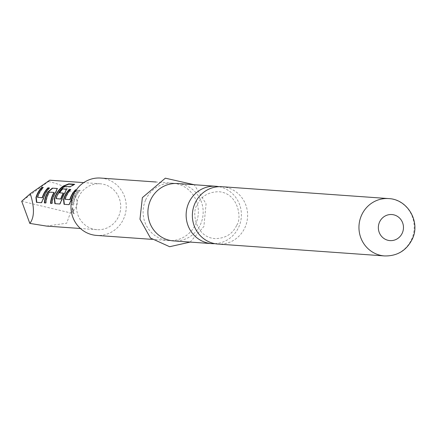 <?xml version="1.0" encoding="UTF-8"?>
<svg xmlns="http://www.w3.org/2000/svg" width="434" height="434" viewBox="0 0 434 434"><rect width="100%" height="100%" fill="white"/><g stroke="black" fill="none" stroke-linecap="round" stroke-linejoin="round"><path stroke-width="0.33" stroke-dasharray="2.17 1.63" d="M72.912 207.664L72.576 207.685C71.594 209.72 71.968 211.792 73.704 213.897L72.576 207.685L72.912 207.664C71.93 209.671 72.299 211.711 74.019 213.783L72.912 207.664M214.852 243.658A28.747 27.63 94.1 0 0 238.83 226.901A28.747 27.63 94.1 0 0 218.91 186.674M41.756 202.716L41.42 202.694L41.756 202.716L43.867 198.181A22.649 21.765 -85.9 0 1 45.044 194.904A22.649 21.765 -85.9 0 1 49.622 188.166L49.178 188.134M37.883 197.427L37.883 197.096A22.649 21.765 -85.9 0 1 38.87 194.465A22.649 21.765 -85.9 0 1 43.449 187.727L43.216 187.477M52.259 203.47L51.928 203.443L52.259 203.47A22.649 21.765 -85.9 0 1 54.228 195.555A22.649 21.765 -85.9 0 1 55.91 192.446L55.633 192.251M46.091 203.025L45.754 203.003L46.091 203.025A22.649 21.765 -85.9 0 1 48.06 195.116A22.649 21.765 -85.9 0 1 49.384 192.571L49.102 192.387M59.8 204.007L60.131 204.029L62.241 199.494A22.649 21.765 -85.9 0 1 63.418 196.211A22.649 21.765 -85.9 0 1 65.1 193.103L66.673 189.381M56.409 198.745L56.415 198.419A22.649 21.765 -85.9 0 1 57.396 195.783A22.649 21.765 -85.9 0 1 64.585 186.783L64.395 186.495M63.565 193.287L59.55 193A22.649 21.765 -85.9 0 1 59.648 192.837M69.315 204.685L68.984 204.658L69.315 204.685L71.426 200.145A22.649 21.765 -85.9 0 1 72.603 196.868A22.649 21.765 -85.9 0 1 77.181 190.13L76.2 190.065M65.442 199.39L65.442 199.06A22.649 21.765 -85.9 0 1 66.429 196.428A22.649 21.765 -85.9 0 1 71.008 189.691L70.775 189.446M80.198 190.347L78.782 190.249A22.649 21.765 -85.9 0 0 74.203 196.982A22.649 21.765 -85.9 0 0 72.239 204.891L73.65 204.994A22.649 21.765 -85.9 0 1 75.619 197.079A22.649 21.765 -85.9 0 1 80.198 190.347L78.549 190A22.997 22.101 -85.9 0 0 73.899 196.835A22.997 22.101 -85.9 0 0 71.903 204.87L73.319 204.967A22.997 22.101 -85.9 0 1 75.315 196.938A22.997 22.101 -85.9 0 1 79.965 190.097M222.04 186.712A28.747 27.63 -85.9 0 1 245.058 227.345A28.747 27.63 -85.9 0 1 217.949 244.065M145.667 199.917A28.747 27.63 -85.9 0 1 172.775 183.202A28.747 27.63 -85.9 0 1 195.794 223.835A28.747 27.63 -85.9 0 1 168.685 240.55A28.747 27.63 -85.9 0 1 145.667 199.917M100.661 178.059A28.747 27.63 -85.9 0 1 123.679 218.693A28.747 27.63 -85.9 0 1 96.576 235.412M177.582 183.544A28.747 27.63 -85.9 0 1 200.6 224.177A28.747 27.63 -85.9 0 1 173.492 240.897M78.57 197.172A22.997 22.101 -85.9 0 1 100.254 183.794A22.997 22.101 -85.9 0 1 118.666 216.3A22.997 22.101 -85.9 0 1 96.983 229.678A22.997 22.101 -85.9 0 1 78.57 197.172M48.445 181.586C73.72 186.446 85.78 203.649 70.373 212.861L21.7 201.251L48.445 181.586L49.747 180.191M74.55 192.761A22.997 22.101 -85.9 0 1 76.948 189.886L76.351 189.842M46.476 226.076L66.717 223.19L70.373 212.861M72.239 204.891L71.903 204.87M73.65 204.994L73.319 204.967M65.442 199.06L65.127 198.956M71.008 189.691L70.563 189.663M71.426 200.145L71.105 200.052M64.585 186.783L70.541 186.994A22.649 21.765 -85.9 0 1 74.811 184.602L74.686 184.282M74.811 184.602L74.068 184.553M60.131 204.029L59.794 204.007M62.241 199.494L61.921 199.396M65.1 193.103L64.818 192.908M59.55 193L59.268 192.81M56.415 198.419L56.095 198.316M64.948 186.593L64.758 186.305M70.541 186.994L70.351 186.707M49.384 192.571L49.655 192.295L49.373 192.105M49.655 192.295L54.223 192.62M55.91 192.446L57.489 188.73M37.883 197.096L37.563 196.993M43.449 187.727L43.004 187.694M43.867 198.181L43.546 198.088M388.625 198.588A28.747 27.63 -85.9 0 1 411.644 239.221A28.747 27.63 -85.9 0 1 384.54 255.941M236.769 225.089C241.906 219.354 238.944 192.994 218.552 191.703C207.957 192.067 200.768 196.58 196.993 205.244C191.855 210.978 194.823 237.338 215.21 238.629C225.642 238.38 232.825 233.866 236.769 225.089M172.775 183.202L156.094 182.009M190.173 242.085L203.899 226.456L206.069 203.834L194.258 184.732M100.254 183.794L83.719 182.616M96.983 229.678L80.447 228.496M168.685 240.55L152.008 239.362M74.122 213.772L73.802 213.886"/><path stroke-width="0.65" d="M218.91 186.674A28.747 27.63 94.1 0 0 215.812 186.267A28.747 27.63 94.1 0 0 188.703 202.987A28.747 27.63 94.1 0 0 211.721 243.62A28.747 27.63 94.1 0 0 214.852 243.658M37.563 197.324L42.451 197.752L42.64 197.437A22.649 21.765 -85.9 0 1 43.628 194.801A22.649 21.765 -85.9 0 1 48.207 188.068L47.973 187.819A22.997 22.101 -85.9 0 0 43.324 194.654A22.997 22.101 -85.9 0 0 42.32 197.334L42.131 197.654L37.563 197.324L37.563 196.993A22.997 22.101 -85.9 0 1 38.566 194.318A22.997 22.101 -85.9 0 1 43.216 187.477L41.8 187.379A22.997 22.101 -85.9 0 0 37.156 194.215A22.997 22.101 -85.9 0 0 35.962 197.546L36.472 202.342L41.42 202.694L43.546 198.088A22.997 22.101 -85.9 0 1 44.74 194.757A22.997 22.101 -85.9 0 1 49.389 187.917L47.973 187.819M41.431 202.694L36.809 202.363L36.282 197.644A22.649 21.765 -85.9 0 1 37.46 194.361A22.649 21.765 -85.9 0 1 42.033 187.629L41.8 187.379M49.178 188.134L48.207 188.068M51.928 203.443L50.849 203.367A22.649 21.765 -85.9 0 1 52.818 195.457A22.649 21.765 -85.9 0 1 54.147 192.913L53.859 192.729A22.997 22.101 -85.9 0 0 52.514 195.311A22.997 22.101 -85.9 0 0 50.512 203.345L51.928 203.443A22.997 22.101 -85.9 0 1 53.925 195.414A22.997 22.101 -85.9 0 1 55.633 192.251L57.255 188.481L52.308 188.128L48.049 191.714A22.997 22.101 -85.9 0 0 46.34 194.871A22.997 22.101 -85.9 0 0 44.344 202.906L45.754 203.003A22.997 22.101 -85.9 0 1 47.756 194.974A22.997 22.101 -85.9 0 1 49.102 192.387L49.373 192.105L53.946 192.43L53.859 192.729M45.754 203.003L44.675 202.928A22.649 21.765 -85.9 0 1 46.644 195.018A22.649 21.765 -85.9 0 1 48.326 191.904L48.049 191.714M56.089 198.647L60.982 199.07L61.172 198.756A22.649 21.765 -85.9 0 1 62.16 196.125A22.649 21.765 -85.9 0 1 63.483 193.575L63.201 193.39A22.997 22.101 -85.9 0 0 61.856 195.978A22.997 22.101 -85.9 0 0 60.852 198.653L60.657 198.973L56.089 198.647L56.095 198.316A22.997 22.101 -85.9 0 1 57.098 195.636A22.997 22.101 -85.9 0 1 64.395 186.495L70.351 186.707A22.997 22.101 -85.9 0 1 74.686 184.282L68.751 183.859L63.369 185.996A22.997 22.101 -85.9 0 0 55.525 195.528A22.997 22.101 -85.9 0 0 54.337 198.859L54.847 203.654L59.794 204.007L61.921 199.396A22.997 22.101 -85.9 0 1 63.114 196.065A22.997 22.101 -85.9 0 1 64.818 192.908L66.44 189.137L62.387 188.844A22.997 22.101 -85.9 0 0 59.268 192.81L63.288 193.097L63.201 193.39M59.8 204.007L55.183 203.676L54.657 198.951A22.649 21.765 -85.9 0 1 55.829 195.669A22.649 21.765 -85.9 0 1 63.554 186.284L63.369 185.996M66.7 189.387L62.387 188.844M59.648 192.837A22.649 21.765 -85.9 0 1 62.626 189.094M63.288 193.097L63.483 193.575M65.122 199.293L70.01 199.716L70.205 199.401A22.649 21.765 -85.9 0 1 71.192 196.765A22.649 21.765 -85.9 0 1 75.766 190.032L75.532 189.783A22.997 22.101 -85.9 0 0 70.888 196.624A22.997 22.101 -85.9 0 0 69.885 199.298L69.69 199.618L65.122 199.293L65.127 198.956A22.997 22.101 -85.9 0 1 66.125 196.282A22.997 22.101 -85.9 0 1 70.775 189.446L69.364 189.343A22.997 22.101 -85.9 0 0 64.715 196.179A22.997 22.101 -85.9 0 0 63.521 199.51L64.037 204.305L68.984 204.658L71.105 200.052A22.997 22.101 -85.9 0 1 72.299 196.721A22.997 22.101 -85.9 0 1 74.55 192.761M68.99 204.658L64.368 204.333L63.841 199.607A22.649 21.765 -85.9 0 1 65.019 196.325A22.649 21.765 -85.9 0 1 69.597 189.593L69.364 189.343M76.2 190.065L75.766 190.032M194.931 203.432A28.747 27.63 -85.9 0 1 222.04 186.712L388.625 198.588A28.747 27.63 -85.9 0 0 361.522 215.307A28.747 27.63 -85.9 0 0 384.54 255.941L217.949 244.065A28.747 27.63 -85.9 0 1 194.931 203.432M152.008 239.362L96.576 235.412A28.747 27.63 -85.9 0 1 73.558 194.779A28.747 27.63 -85.9 0 1 100.661 178.059L156.094 182.009M211.721 243.62L173.492 240.897A28.747 27.63 -85.9 0 1 150.473 200.264A28.747 27.63 -85.9 0 1 177.582 183.544L215.812 186.267M83.719 182.616L49.747 180.191L30.271 193.727L21.7 201.251L29.827 223.407C34.481 217.456 34.628 207.566 30.271 193.727M57.451 188.562L52.308 188.128M76.351 189.842L75.532 189.783M29.827 223.407L46.476 226.076L80.447 228.496M70.205 199.401L69.885 199.298M70.01 199.716L69.69 199.618M70.563 189.663L69.597 189.593M63.841 199.607L63.521 199.51M64.368 204.333L64.037 204.305M74.068 184.553L68.876 184.179L68.751 183.859M68.876 184.179L63.554 186.284M54.657 198.951L54.337 198.859M55.183 203.676L54.847 203.654M61.172 198.756L60.852 198.653M60.982 199.07L60.657 198.973M52.541 188.378L48.326 191.904M44.675 202.928L44.344 202.906M54.147 192.913L53.946 192.43M50.849 203.367L50.512 203.345M42.64 197.437L42.32 197.334M42.451 197.752L42.131 197.654M43.004 187.694L42.033 187.629M36.282 197.644L35.962 197.546M36.809 202.363L36.472 202.342M379.517 222.137A13.069 12.559 -85.9 0 1 396.199 215.693A13.069 12.559 -85.9 0 1 402.302 233.009A13.069 12.559 -85.9 0 1 385.62 239.454A13.069 12.559 -85.9 0 1 379.517 222.137M384.54 255.941C397.262 256.185 406.517 250.564 412.3 239.08C420.774 221.926 407.64 199.211 388.625 198.588M194.258 184.732L165.343 178.173L142.368 197.638L139.976 219.23L150.441 238.006L169.634 246.718L190.173 242.085"/></g></svg>
